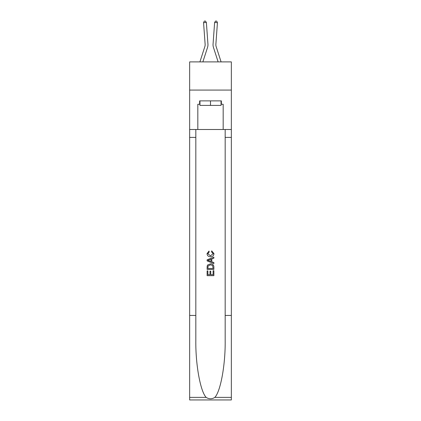<?xml version="1.0" encoding="UTF-8"?>
<svg xmlns="http://www.w3.org/2000/svg" width="421" height="421" viewBox="0 0 421 421"><rect width="100%" height="100%" fill="white"/><g stroke="black" fill="none" stroke-linecap="round" stroke-linejoin="round"><path stroke-width="0.63" d="M231.345 90.068L231.345 61.892L189.655 61.892L189.655 90.068L231.345 90.068L231.345 129.505L223.177 129.505L223.177 104.266L221.372 104.266L221.372 100.882L199.628 100.882L199.628 104.266L199.964 104.266M207.558 47.357L202.869 61.892L207.558 47.357A8.452 8.452 142.5 0 0 207.942 44.158L206.374 22.45L207.942 44.158L206.374 22.45L207.942 44.158L206.374 22.45L207.942 44.158L206.374 22.45L207.942 44.158L206.374 22.45L207.942 44.158L206.374 22.45L207.942 44.158L206.374 22.45L207.942 44.158L206.374 22.45L207.942 44.158L206.374 22.45L207.942 44.158L206.374 22.45L207.942 44.158L206.374 22.45L207.942 44.158L206.374 22.45L207.942 44.158L206.374 22.45L207.942 44.158L206.374 22.45L207.942 44.158L206.374 22.45L207.942 44.158L206.374 22.45L207.942 44.158L206.374 22.45L207.942 44.158L206.374 22.45L207.942 44.158L206.374 22.45L207.942 44.158L206.374 22.45L207.942 44.158L206.374 22.45L207.942 44.158L206.374 22.45L207.942 44.158L206.374 22.45L207.942 44.158L206.374 22.45L207.942 44.158L206.374 22.45L207.942 44.158L206.374 22.45L207.942 44.158L206.374 22.45L207.942 44.158L206.374 22.45L207.942 44.158L206.374 22.45L207.942 44.158L206.374 22.45L207.942 44.158L206.374 22.45L207.942 44.158L206.374 22.45L203.564 22.655L204.301 21.129L205.422 21.05L206.374 22.45M204.874 46.494A5.636 5.636 -37.5 0 0 205.132 44.358A5.636 5.636 -37.5 0 1 204.874 46.494A5.636 5.636 -37.5 0 0 205.132 44.358A5.636 5.636 -37.5 0 1 204.874 46.494A5.636 5.636 -37.5 0 0 205.132 44.358A5.636 5.636 -37.5 0 1 204.874 46.494A5.636 5.636 -37.5 0 0 205.132 44.358A5.636 5.636 -37.5 0 1 204.874 46.494A5.636 5.636 -37.5 0 0 205.132 44.358A5.636 5.636 -37.5 0 1 204.874 46.494A5.636 5.636 -37.5 0 0 205.132 44.358A5.636 5.636 -37.5 0 1 204.874 46.494A5.636 5.636 -37.5 0 0 205.132 44.358A5.636 5.636 -37.5 0 1 204.874 46.494A5.636 5.636 -37.5 0 0 205.132 44.358A5.636 5.636 -37.5 0 1 204.874 46.494A5.636 5.636 -37.5 0 0 205.132 44.358A5.636 5.636 -37.5 0 1 204.874 46.494A5.636 5.636 -37.5 0 0 205.132 44.358A5.636 5.636 -37.5 0 1 204.874 46.494A5.636 5.636 -37.5 0 0 205.132 44.358A5.636 5.636 -37.5 0 1 204.874 46.494A5.636 5.636 -37.5 0 0 205.132 44.358A5.636 5.636 -37.5 0 1 204.874 46.494A5.636 5.636 -37.5 0 0 205.132 44.358A5.636 5.636 -37.5 0 1 204.874 46.494A5.636 5.636 -37.5 0 0 205.132 44.358A5.636 5.636 -37.5 0 1 204.874 46.494A5.636 5.636 -37.5 0 0 205.132 44.358A5.636 5.636 -37.5 0 1 204.874 46.494A5.636 5.636 -37.5 0 0 205.132 44.358A5.636 5.636 -37.5 0 1 204.874 46.494A5.636 5.636 -37.5 0 0 205.132 44.358A5.636 5.636 -37.5 0 1 204.874 46.494A5.636 5.636 -37.5 0 0 205.132 44.358A5.636 5.636 -37.5 0 1 204.874 46.494A5.636 5.636 -37.5 0 0 205.132 44.358A5.636 5.636 -37.5 0 1 204.874 46.494A5.636 5.636 -37.5 0 0 205.132 44.358A5.636 5.636 -37.5 0 1 204.874 46.494A5.636 5.636 -37.5 0 0 205.132 44.358A5.636 5.636 -37.5 0 1 204.874 46.494A5.636 5.636 -37.5 0 0 205.132 44.358A5.636 5.636 -37.5 0 1 204.874 46.494A5.636 5.636 -37.5 0 0 205.132 44.358A5.636 5.636 -37.5 0 1 204.874 46.494A5.636 5.636 -37.5 0 0 205.132 44.358A5.636 5.636 -37.5 0 1 204.874 46.494A5.636 5.636 -37.5 0 0 205.132 44.358A5.636 5.636 -37.5 0 1 204.874 46.494A5.636 5.636 -37.5 0 0 205.132 44.358A5.636 5.636 -37.5 0 1 204.874 46.494A5.636 5.636 -37.5 0 0 205.132 44.358A5.636 5.636 -37.5 0 1 204.874 46.494A5.636 5.636 -37.5 0 0 205.132 44.358A5.636 5.636 -37.5 0 1 204.874 46.494A5.636 5.636 -37.5 0 0 205.132 44.358A5.636 5.636 -37.5 0 1 204.874 46.494A5.636 5.636 -37.5 0 0 205.132 44.358A5.636 5.636 -37.5 0 1 204.874 46.494A5.636 5.636 -37.5 0 0 205.132 44.358A5.636 5.636 -37.5 0 1 204.874 46.494L199.912 61.892L204.874 46.494A5.636 5.636 -42.4 0 0 205.132 44.358L203.564 22.655M221.088 61.892L216.126 46.494A5.636 5.636 42.4 0 1 215.868 44.358L217.436 22.655L214.626 22.45L213.058 44.158A8.452 8.452 -142.5 0 0 213.442 47.357L218.131 61.892L213.442 47.357M221.036 100.882L221.036 105.392L199.964 105.392L199.964 100.882M210.5 100.882L210.5 105.392M213.1 270.724L213.1 274.713L210.758 274.713L213.1 274.713L213.1 270.724L213.879 270.724L213.879 275.666L207.116 275.666L207.116 270.898L207.116 275.666M209.979 271.156L209.979 274.713L207.895 274.713L209.979 274.713L209.979 271.156L210.758 271.156L210.758 274.713M207.695 264.935L207.216 265.914L207.695 264.935L210.458 263.878C212.621 263.867 213.763 264.909 213.879 267.003L213.879 269.424L207.116 269.424L207.116 267.109L207.116 269.424M211.716 250.874L211.489 251.826L211.716 250.874L213.963 253.631C213.784 255.71 212.61 256.757 210.447 256.768L210.447 256.768C208.369 256.721 207.232 255.684 207.032 253.653L208.995 251.048L209.2 252L207.811 253.7L210.442 255.815L213.184 253.721L211.489 251.826M214.857 397.377L231.345 397.377L231.345 399.95L189.655 399.95L189.655 315.434L195.823 315.434L195.823 340.563C195.523 364.575 200.396 391.409 206.143 397.377C209.042 399.234 211.952 399.234 214.857 397.377C220.604 391.409 225.477 364.575 225.177 340.563L225.177 129.505M207.116 259.825L207.116 260.904L213.879 263.588L207.116 260.904L207.116 259.825L213.879 257.142L207.116 259.825M225.177 315.434L231.345 315.434L231.345 129.505M189.655 315.434L189.655 90.068M195.823 129.505L195.823 315.434M231.345 397.377L231.345 315.434M189.655 129.505L197.823 129.505L197.823 104.266L199.628 104.266M197.823 129.505L223.177 129.505M221.036 104.266L221.372 104.266M213.879 257.142L213.879 258.152L211.8 258.926L211.8 261.804L213.879 262.578L213.879 263.588M209.148 260.825L211.016 261.52L211.016 259.21L207.895 260.367L209.148 260.825M211.016 259.21L211.016 261.52M207.116 267.109L207.216 265.914M212.621 265.477L213.1 268.472L212.621 265.477L210.447 264.83L208.037 265.983L207.895 268.472L213.1 268.472L207.895 268.472M207.116 270.898L207.895 270.898L207.895 274.713M216.126 46.494A5.636 5.636 37.5 0 1 215.868 44.358A5.636 5.636 37.5 0 0 216.126 46.494A5.636 5.636 37.5 0 1 215.868 44.358A5.636 5.636 37.5 0 0 216.126 46.494A5.636 5.636 37.5 0 1 215.868 44.358A5.636 5.636 37.5 0 0 216.126 46.494A5.636 5.636 37.5 0 1 215.868 44.358A5.636 5.636 37.5 0 0 216.126 46.494A5.636 5.636 37.5 0 1 215.868 44.358A5.636 5.636 37.5 0 0 216.126 46.494A5.636 5.636 37.5 0 1 215.868 44.358A5.636 5.636 37.5 0 0 216.126 46.494A5.636 5.636 37.5 0 1 215.868 44.358A5.636 5.636 37.5 0 0 216.126 46.494A5.636 5.636 37.5 0 1 215.868 44.358A5.636 5.636 37.5 0 0 216.126 46.494A5.636 5.636 37.5 0 1 215.868 44.358A5.636 5.636 37.5 0 0 216.126 46.494A5.636 5.636 37.5 0 1 215.868 44.358A5.636 5.636 37.5 0 0 216.126 46.494A5.636 5.636 37.5 0 1 215.868 44.358A5.636 5.636 37.5 0 0 216.126 46.494A5.636 5.636 37.5 0 1 215.868 44.358A5.636 5.636 37.5 0 0 216.126 46.494A5.636 5.636 37.5 0 1 215.868 44.358A5.636 5.636 37.5 0 0 216.126 46.494A5.636 5.636 37.5 0 1 215.868 44.358A5.636 5.636 37.5 0 0 216.126 46.494A5.636 5.636 37.5 0 1 215.868 44.358A5.636 5.636 37.5 0 0 216.126 46.494A5.636 5.636 37.5 0 1 215.868 44.358A5.636 5.636 37.5 0 0 216.126 46.494A5.636 5.636 37.5 0 1 215.868 44.358A5.636 5.636 37.5 0 0 216.126 46.494A5.636 5.636 37.5 0 1 215.868 44.358A5.636 5.636 37.5 0 0 216.126 46.494A5.636 5.636 37.5 0 1 215.868 44.358A5.636 5.636 37.5 0 0 216.126 46.494A5.636 5.636 37.5 0 1 215.868 44.358A5.636 5.636 37.5 0 0 216.126 46.494A5.636 5.636 37.5 0 1 215.868 44.358A5.636 5.636 37.5 0 0 216.126 46.494A5.636 5.636 37.5 0 1 215.868 44.358A5.636 5.636 37.5 0 0 216.126 46.494A5.636 5.636 37.5 0 1 215.868 44.358A5.636 5.636 37.5 0 0 216.126 46.494A5.636 5.636 37.5 0 1 215.868 44.358A5.636 5.636 37.5 0 0 216.126 46.494A5.636 5.636 37.5 0 1 215.868 44.358A5.636 5.636 37.5 0 0 216.126 46.494A5.636 5.636 37.5 0 1 215.868 44.358A5.636 5.636 37.5 0 0 216.126 46.494A5.636 5.636 37.5 0 1 215.868 44.358A5.636 5.636 37.5 0 0 216.126 46.494A5.636 5.636 37.5 0 1 215.868 44.358A5.636 5.636 37.5 0 0 216.126 46.494A5.636 5.636 37.5 0 1 215.868 44.358A5.636 5.636 37.5 0 0 216.126 46.494A5.636 5.636 37.5 0 1 215.868 44.358A5.636 5.636 37.5 0 0 216.126 46.494A5.636 5.636 37.5 0 1 215.868 44.358A5.636 5.636 37.5 0 0 216.126 46.494M214.626 22.45L213.058 44.158L214.626 22.45L213.058 44.158L214.626 22.45L213.058 44.158L214.626 22.45L213.058 44.158L214.626 22.45L213.058 44.158L214.626 22.45L213.058 44.158L214.626 22.45L213.058 44.158L214.626 22.45L213.058 44.158L214.626 22.45L213.058 44.158L214.626 22.45L213.058 44.158L214.626 22.45L213.058 44.158L214.626 22.45L213.058 44.158L214.626 22.45L213.058 44.158L214.626 22.45L213.058 44.158L214.626 22.45L213.058 44.158L214.626 22.45L213.058 44.158L214.626 22.45L213.058 44.158L214.626 22.45L213.058 44.158L214.626 22.45L213.058 44.158L214.626 22.45L213.058 44.158L214.626 22.45L213.058 44.158L214.626 22.45L213.058 44.158L214.626 22.45L213.058 44.158L214.626 22.45L213.058 44.158L214.626 22.45L213.058 44.158L214.626 22.45L213.058 44.158L214.626 22.45L213.058 44.158L214.626 22.45L213.058 44.158L214.626 22.45L213.058 44.158L214.626 22.45L213.058 44.158L214.626 22.45L213.058 44.158L214.626 22.45L215.578 21.05L216.699 21.129L217.436 22.655M225.177 137.393L231.345 137.393M195.823 137.393L189.655 137.393M189.655 397.377L206.143 397.377"/></g></svg>
